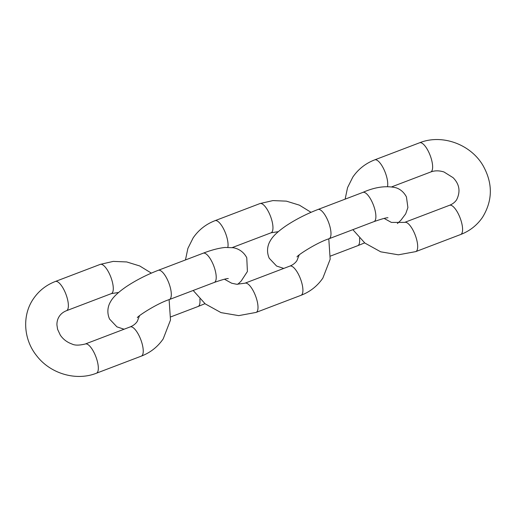 <?xml version="1.0" encoding="UTF-8"?>
<svg xmlns="http://www.w3.org/2000/svg" width="516" height="516" viewBox="0 0 516 516"><rect width="100%" height="100%" fill="white"/><g stroke="black" fill="none" stroke-linecap="round" stroke-linejoin="round"><path stroke-width="0.77" d="M96.408 373.223C76.007 381.33 50.291 373.623 36.675 355.769C23.484 339.502 21.853 315.399 33.45 298.738C38.919 290.766 46.208 285.019 55.328 281.491A15.635 5.373 69.2 0 1 65.222 292.475A15.635 5.373 69.2 0 1 67.48 309.852A15.635 5.373 69.2 0 1 66.461 310.716C63.378 311.935 61.017 313.773 59.372 316.224C57.708 318.675 56.883 321.565 56.915 324.887L57.592 329.324L60.314 335.148C63.204 339.341 67.093 342.295 71.988 344.017C74.814 345.481 79.245 345.475 85.282 344.004A15.635 5.373 69.2 0 1 95.17 354.982A15.635 5.373 69.2 0 1 97.434 372.365A15.635 5.373 -110.8 0 1 96.408 373.223L141.32 356.124A15.635 5.373 69.2 0 0 142.345 355.266A15.635 5.373 -110.8 0 0 140.081 337.883A15.635 5.373 -110.8 0 0 130.187 326.899C133.27 325.68 135.631 323.842 137.275 321.384L139.514 315.74M151.356 273.125L139.72 265.959L126.71 261.947L113.236 261.393L100.239 264.385A15.635 5.373 69.2 0 1 110.127 275.37A15.635 5.373 69.2 0 1 112.391 292.753A15.635 5.373 69.2 0 1 111.366 293.61L66.461 310.716M124.085 329.227L116.932 326.86L109.56 319.062C106.219 311.471 108.592 305.033 110.314 302.137C112.52 297.925 116.635 293.372 126.11 286.793C135.753 280.362 146.473 274.867 158.264 270.307A15.635 5.373 69.2 0 1 167.397 279.627A15.635 5.373 -110.8 0 1 169.39 299.532L214.301 282.433A15.635 5.373 69.2 0 0 212.308 262.521A15.635 5.373 -110.8 0 0 203.169 253.208C211.347 250.041 218.668 248.125 225.124 247.454L233.097 247.719C236.438 248.202 242.939 250.376 246.764 257.742L247.409 271.513L241.101 281.175L237.721 284.335M199.834 298.977A15.635 5.373 69.2 0 1 198.06 306.498L170.861 316.856M224.447 279.214L231.665 283.213L236.657 284.271L244.958 283.194A15.635 5.373 69.2 0 1 254.846 294.178A15.635 5.373 69.2 0 1 257.11 311.561A15.635 5.373 -110.8 0 1 256.084 312.419L300.996 295.32A15.635 5.373 69.2 0 0 302.021 294.455A15.635 5.373 -110.8 0 0 299.757 277.079A15.635 5.373 -110.8 0 0 289.863 266.095C292.946 264.876 295.307 263.037 296.952 260.58L299.19 254.93M185.463 259.948L187.882 248.422L193.126 237.928C198.595 229.962 205.884 224.208 215.004 220.68A15.635 5.373 69.2 0 1 224.099 229.917A15.635 5.373 69.2 0 1 227.84 247.312M311.032 212.321L299.396 205.155L286.386 201.143L272.912 200.589L259.916 203.581A15.635 5.373 69.2 0 1 269.804 214.566A15.635 5.373 69.2 0 1 272.067 231.948A15.635 5.373 69.2 0 1 271.042 232.806L232.239 247.583M283.761 268.417L276.608 266.056L269.236 258.258C265.895 250.66 268.268 244.229 269.991 241.327C272.196 237.121 276.312 232.568 285.787 225.989C295.429 219.558 306.149 214.063 317.94 209.502A15.635 5.373 69.2 0 1 327.073 218.823A15.635 5.373 69.2 0 1 329.066 238.727C316.05 242.92 296.319 256.091 297.042 256.929L297.042 256.929M317.94 209.502L362.845 192.404A15.635 5.373 69.2 0 1 371.984 201.717A15.635 5.373 69.2 0 1 373.977 221.622L329.066 238.727M364.644 242.875L357.736 245.693A15.635 5.373 -110.8 0 0 359.51 238.166M384.123 218.41L391.38 222.422L404.634 222.39A15.635 5.373 69.2 0 1 414.522 233.374A15.635 5.373 69.2 0 1 416.786 250.757A15.635 5.373 69.2 0 1 415.761 251.615L398.384 254.814L380.711 251.821L364.902 243.075L352.86 229.665M391.915 186.773L430.718 171.996C434.704 170.474 439.122 170.461 443.973 171.97L453.093 177.678C459.498 184.186 460.678 191.552 456.628 199.776C454.983 202.227 452.622 204.065 449.539 205.284A15.635 5.373 69.2 0 1 459.433 216.269A15.635 5.373 69.2 0 1 461.697 233.651A15.635 5.373 69.2 0 1 460.672 234.509L415.761 251.615M430.718 171.996A15.635 5.373 -110.8 0 0 431.744 171.138A15.635 5.373 69.2 0 0 429.48 153.755A15.635 5.373 69.2 0 0 419.592 142.777L374.68 159.876C365.567 163.404 358.272 169.151 352.802 177.123L347.558 187.611L345.139 199.144M387.516 186.508A15.635 5.373 -110.8 0 0 383.781 169.106A15.635 5.373 -110.8 0 0 374.68 159.876M100.239 264.385L55.328 281.491M141.32 356.124C150.433 352.596 157.728 346.849 163.198 338.877L170.493 320.043L169.113 299.641M85.282 344.004L130.187 326.899M118.603 292.469L111.366 293.61M158.264 270.307L203.169 253.208M137.372 317.727L137.366 317.733C136.643 316.895 156.374 303.724 169.39 299.532M228.304 278.582C226.911 278.388 222.241 279.672 214.301 282.433M198.06 306.498L204.968 303.679M259.916 203.581L215.004 220.68M300.996 295.32C310.11 291.792 317.405 286.038 322.874 278.072L330.169 259.232L328.789 238.831M244.958 283.194L289.863 266.095M256.084 312.419L238.708 315.624L221.035 312.625L205.226 303.879L193.184 290.476M278.279 231.665L271.042 232.806M362.845 192.404C375.106 186.986 386.2 185.457 396.146 187.811C400.597 189.333 404.028 192.378 406.44 196.938L407.898 207.561L405.686 213.863L400.893 220.248L397.397 223.531M373.977 221.622C381.917 218.868 386.587 217.584 387.98 217.778L387.98 217.778M330.537 256.052L357.736 245.693M419.592 142.777C442.051 133.754 470.708 144.274 483.047 165.617C492.928 183.309 492.761 200.524 482.55 217.262C477.081 225.234 469.792 230.981 460.672 234.509M449.539 205.284L404.634 222.39"/></g></svg>
